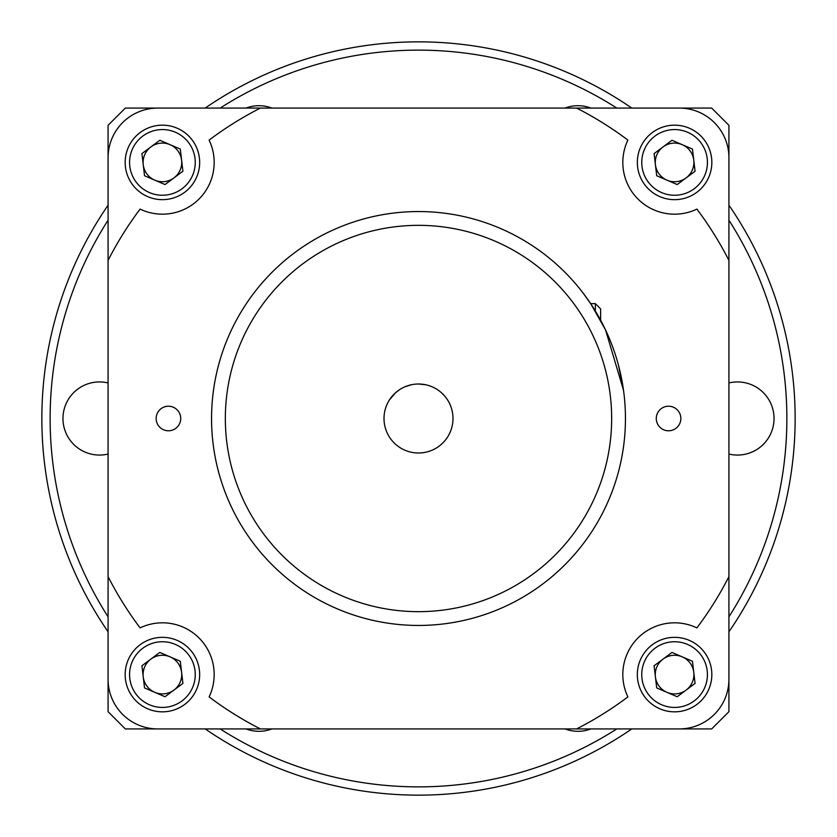 <?xml version="1.0" encoding="UTF-8"?>
<svg xmlns="http://www.w3.org/2000/svg" width="837" height="837" viewBox="0 0 837 837"><rect width="100%" height="100%" fill="white"/><g stroke="black" fill="none" stroke-linecap="round" stroke-linejoin="round"><path stroke-width="1.26" d="M108.078 454.052A36.566 36.566 0 0 1 62.963 418.5A36.566 36.566 0 0 1 108.078 382.948M590.964 728.922A36.566 36.566 0 0 1 565.017 728.922M728.922 382.948A36.566 36.566 0 0 1 774.037 418.5A36.566 36.566 0 0 1 728.922 454.052M631.809 728.922A376.65 376.65 0 0 1 205.191 728.922M108.078 631.809A376.65 376.65 0 0 1 108.078 205.191M205.191 108.078A376.65 376.65 0 0 1 631.809 108.078M271.983 728.922A36.566 36.566 0 0 1 246.036 728.922M616.827 108.078A368.374 368.374 0 0 0 220.173 108.078M108.078 220.173A368.374 368.374 0 0 0 108.078 616.827M220.173 728.922A368.374 368.374 0 0 0 616.827 728.922M728.922 616.827A368.374 368.374 0 0 0 728.922 220.173M728.922 205.191A376.65 376.65 0 0 1 728.922 631.809M246.036 108.078A36.566 36.566 0 0 1 271.983 108.078M565.017 108.078A36.566 36.566 0 0 1 590.964 108.078M451.603 428.178A34.495 34.495 0 0 1 418.5 452.995A34.495 34.495 0 0 0 452.995 418.5A34.495 34.495 0 0 1 418.5 452.995A34.495 34.495 0 0 0 452.995 418.5A34.495 34.495 0 0 0 418.5 384.005A34.495 34.495 0 0 0 384.005 418.5A34.495 34.495 0 0 0 418.5 452.995A34.495 34.495 0 0 0 452.995 418.5A34.495 34.495 0 0 0 418.5 384.005L425.594 384.748M384.005 418.5A34.495 34.495 0 0 1 390.68 398.119A34.495 34.495 0 0 1 390.68 398.109A34.495 34.495 0 0 1 392.49 395.849A34.495 34.495 0 0 1 392.501 395.838A34.495 34.495 0 0 1 395.357 392.93A34.495 34.495 0 0 1 395.378 392.909L399.469 389.728M394.112 394.112A34.495 34.495 0 0 1 395.357 392.93L389.383 400.013L392.992 395.284M125.32 108.078L108.078 125.32L108.078 711.68L125.32 728.922L711.68 728.922L728.922 711.68L728.922 125.32L711.68 108.078L125.32 108.078M618.438 365.099L623.523 390.293L605.559 329.966L591.027 304.197L583.441 293.505L587.773 299.437M441.643 392.93L444.51 395.849L441.685 392.961M411.406 384.748L404.972 386.767M418.5 211.552A206.948 206.948 0 0 1 625.448 418.5A206.948 206.948 0 0 1 418.5 625.448A206.948 206.948 0 0 1 211.552 418.5A206.948 206.948 0 0 1 418.5 211.552M418.5 611.659A193.159 193.159 0 0 0 611.659 418.5A193.159 193.159 0 0 0 418.5 225.341A193.159 193.159 0 0 0 225.341 418.5A193.159 193.159 0 0 0 418.5 611.659M679.257 728.922A49.665 49.665 0 0 0 728.922 679.257L728.922 157.743A49.665 49.665 0 0 0 679.257 108.078L157.743 108.078A49.665 49.665 0 0 0 108.078 157.743L108.078 679.257A49.665 49.665 0 0 0 157.743 728.922L679.257 728.922M680.847 418.5A12.283 12.283 0 0 0 668.564 406.217A12.283 12.283 0 0 0 656.281 418.5A12.283 12.283 0 0 0 668.564 430.783A12.283 12.283 0 0 0 680.847 418.5M180.719 418.5A12.283 12.283 0 0 0 168.436 406.217A12.283 12.283 0 0 0 156.153 418.5A12.283 12.283 0 0 0 168.436 430.783A12.283 12.283 0 0 0 180.719 418.5M576.599 108.078A348.37 348.37 0 0 1 627.896 140.093A51.737 51.737 0 0 0 696.907 209.104A348.37 348.37 0 0 1 728.922 260.401M728.922 576.599A348.37 348.37 0 0 1 696.907 627.896A51.737 51.737 0 0 0 627.896 696.907A348.37 348.37 0 0 1 576.599 728.922M260.401 108.078A348.37 348.37 0 0 0 209.104 140.093A51.737 51.737 0 0 1 140.093 209.104A348.37 348.37 0 0 0 108.078 260.401M108.078 576.599A348.37 348.37 0 0 0 140.093 627.896A51.737 51.737 0 0 1 209.104 696.907A348.37 348.37 0 0 0 260.401 728.922M418.5 384.005A34.495 34.495 0 0 0 384.005 418.5A34.495 34.495 0 0 0 418.5 452.995M154.782 692.335A19.314 19.314 0 0 0 181.598 672.331A19.314 19.314 0 0 0 150.859 659.106A19.314 19.314 0 0 0 154.782 692.335M182.047 700.904A32.831 32.831 0 0 0 188.733 654.952A32.831 32.831 0 0 0 142.771 648.267A32.831 32.831 0 0 0 136.096 694.229A32.831 32.831 0 0 0 182.047 700.904M184.684 704.44A37.246 37.246 0 0 0 192.269 652.316A37.246 37.246 0 0 0 140.135 644.731A37.246 37.246 0 0 0 132.56 696.865A37.246 37.246 0 0 0 184.684 704.44M180.29 661.251L159.804 652.442L141.924 665.771L144.539 687.93L165.025 696.74L182.905 683.4L180.29 661.251M666.953 180.154A19.314 19.314 0 0 0 693.768 160.149A19.314 19.314 0 0 0 663.04 146.935A19.314 19.314 0 0 0 666.953 180.154M694.229 188.733A32.831 32.831 0 0 0 700.904 142.771A32.831 32.831 0 0 0 654.952 136.096A32.831 32.831 0 0 0 648.267 182.047A32.831 32.831 0 0 0 694.229 188.733M696.865 192.269A37.246 37.246 0 0 0 704.44 140.135A37.246 37.246 0 0 0 652.316 132.56A37.246 37.246 0 0 0 644.731 184.684A37.246 37.246 0 0 0 696.865 192.269M692.461 149.07L671.975 140.26L654.095 153.6L656.71 175.749L677.196 184.558L695.076 171.229L692.461 149.07M666.953 692.335A19.314 19.314 0 0 0 693.768 672.331A19.314 19.314 0 0 0 663.04 659.106A19.314 19.314 0 0 0 666.953 692.335M694.229 700.904A32.831 32.831 0 0 0 700.904 654.952A32.831 32.831 0 0 0 654.952 648.267A32.831 32.831 0 0 0 648.267 694.229A32.831 32.831 0 0 0 694.229 700.904M696.865 704.44A37.246 37.246 0 0 0 704.44 652.316A37.246 37.246 0 0 0 652.316 644.731A37.246 37.246 0 0 0 644.731 696.865A37.246 37.246 0 0 0 696.865 704.44M692.461 661.251L671.975 652.442L654.095 665.771L656.71 687.93L677.196 696.74L695.076 683.4L692.461 661.251M154.782 180.154A19.314 19.314 0 0 0 181.598 160.149A19.314 19.314 0 0 0 150.859 146.935A19.314 19.314 0 0 0 154.782 180.154M182.047 188.733A32.831 32.831 0 0 0 188.733 142.771A32.831 32.831 0 0 0 142.771 136.096A32.831 32.831 0 0 0 136.096 182.047A32.831 32.831 0 0 0 182.047 188.733M184.684 192.269A37.246 37.246 0 0 0 192.269 140.135A37.246 37.246 0 0 0 140.135 132.56A37.246 37.246 0 0 0 132.56 184.684A37.246 37.246 0 0 0 184.684 192.269M180.29 149.07L159.804 140.26L141.924 153.6L144.539 175.749L165.025 184.558L182.905 171.229L180.29 149.07M590.65 303.643L595.369 303.643L595.369 311.061M595.369 303.643L600.621 308.884L600.621 320.205"/></g></svg>
